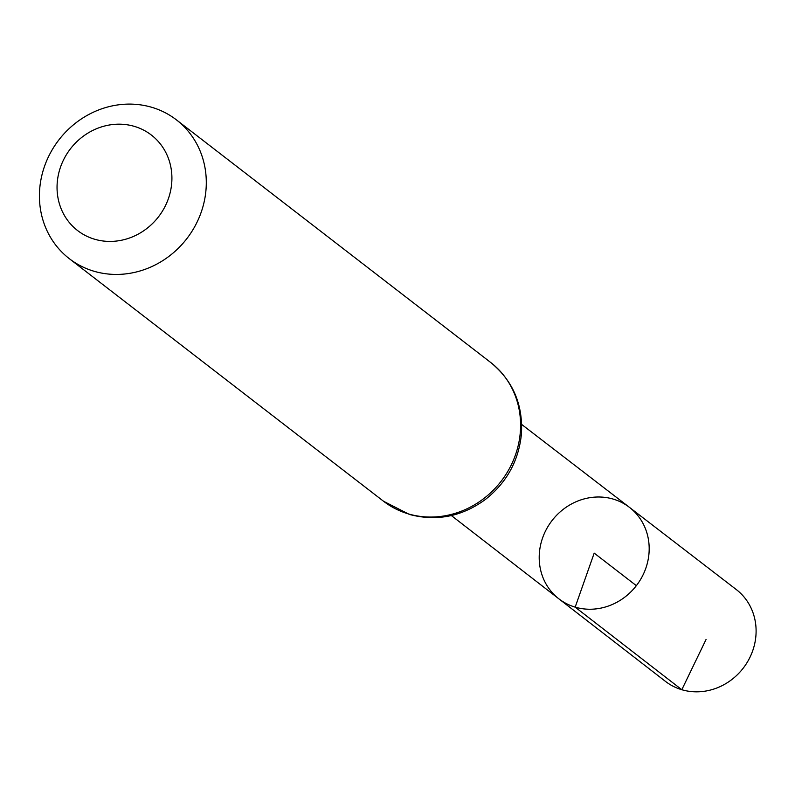 <?xml version="1.0" encoding="UTF-8"?>
<svg xmlns="http://www.w3.org/2000/svg" width="795" height="795" viewBox="0 0 795 795"><rect width="100%" height="100%" fill="white"/><g stroke="black" fill="none" stroke-linecap="round" stroke-linejoin="round"><path stroke-width="1.19" d="M575.173 607.142A57.767 53.255 127.7 0 1 558.835 598.804A57.767 53.255 127.7 0 1 552.038 520.576A57.767 53.255 127.7 0 1 629.431 507.339A57.767 53.255 127.7 0 1 641.794 577.319A57.767 53.255 127.7 0 1 575.173 607.142A57.767 53.255 127.7 0 1 558.835 598.804L665.405 681.345A57.985 53.454 127.7 0 0 681.812 689.722A57.985 53.454 127.7 0 0 748.681 659.79A57.985 53.454 127.7 0 0 736.279 589.542L629.431 507.339A57.767 53.255 127.7 0 1 641.794 577.319A57.767 53.255 127.7 0 1 575.173 607.142M94.605 239.225A60.34 55.63 127.7 0 1 77.751 140.814A60.34 55.63 127.7 0 1 171.084 168.351A60.34 55.63 127.7 0 1 94.605 239.225M93.989 271.244A87.659 80.812 127.7 0 1 69.294 258.653A87.659 80.812 127.7 0 1 58.89 139.88A87.659 80.812 127.7 0 1 176.43 119.876A87.659 80.812 127.7 0 1 195.053 226.048A87.659 80.812 127.7 0 1 93.989 271.244M636.358 585.667L594.193 553.121L575.173 607.142L681.812 689.722L706.059 639.468M408.292 513.868A87.659 80.812 127.7 0 1 383.588 501.287L409.375 514.425C436.455 521.619 461.766 516.651 485.298 499.548C506.703 482.625 518.747 460.742 521.441 433.911C523.08 404.446 512.835 380.646 490.724 362.5A87.659 80.812 127.7 0 1 509.347 468.672A87.659 80.812 127.7 0 1 408.292 513.868M451.351 515.548L558.835 598.804M521.679 424.441L629.431 507.339M69.294 258.653L383.588 501.287M176.43 119.876L490.724 362.5"/></g></svg>
